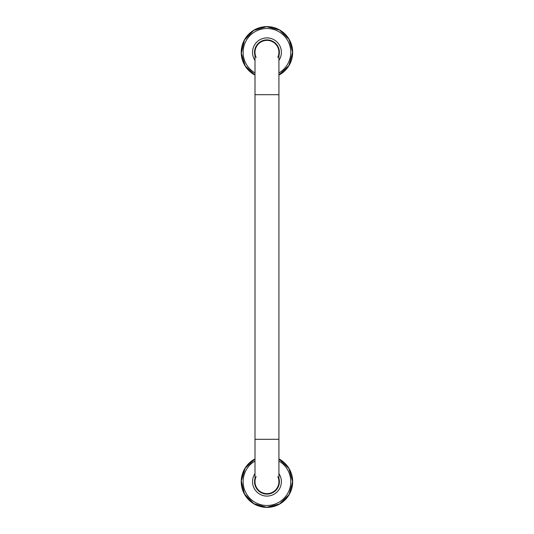 <?xml version="1.0" encoding="UTF-8"?>
<svg xmlns="http://www.w3.org/2000/svg" width="534" height="534" viewBox="0 0 534 534"><rect width="100%" height="100%" fill="white"/><g stroke="black" fill="none" stroke-linecap="round" stroke-linejoin="round"><path stroke-width="0.8" d="M278.915 94.698L254.998 94.698L254.998 52.332A11.955 11.955 0 0 1 266.953 40.37A11.955 11.955 0 0 1 278.915 52.332L278.915 481.668A11.955 11.955 0 0 1 264.337 493.336A11.955 11.955 0 0 1 256.146 476.562M254.998 94.698L254.998 481.668A11.955 11.955 0 0 0 266.953 493.63A11.955 11.955 0 0 0 277.767 476.562M256.146 57.438A11.955 11.955 0 0 1 264.337 40.664A11.955 11.955 0 0 1 277.767 57.438M278.915 55.716A12.429 12.429 0 0 0 265.244 40.017A12.429 12.429 0 0 0 254.998 55.716M254.998 478.284A12.429 12.429 0 0 0 265.244 493.983A12.429 12.429 0 0 0 278.915 478.284M278.915 473.611A14.418 14.418 0 0 1 262.741 495.459A14.418 14.418 0 0 1 254.998 473.611M278.915 458.973A25.652 25.652 0 0 1 292.605 481.668L288.901 468.431L278.915 459A25.632 25.632 0 0 1 271.085 506.966A25.632 25.632 0 0 1 254.998 459L245.199 468.118L241.335 480.934L244.459 493.95L253.717 503.622L266.586 507.3L279.556 503.989L289.088 494.591L292.585 481.668A25.652 25.652 0 0 1 242.63 489.818A25.652 25.652 0 0 1 254.998 458.973M278.915 458.906A25.712 25.712 0 0 1 271.078 507.053A25.712 25.712 0 0 1 254.998 458.906M254.998 60.389A14.418 14.418 0 0 1 262.741 38.541A14.418 14.418 0 0 1 278.915 60.389M254.998 75.027A25.652 25.652 0 0 1 271.085 27.014A25.652 25.652 0 0 1 292.605 52.332L289.088 39.409L279.556 30.011L266.586 26.7L253.717 30.378L244.459 40.05L241.335 53.066L245.199 65.882L254.998 75A25.632 25.632 0 0 1 271.085 27.034A25.632 25.632 0 0 1 278.915 75L288.901 65.569L292.585 52.332A25.652 25.652 0 0 1 278.915 75.027M254.998 75.094A25.712 25.712 0 0 1 271.078 26.947A25.712 25.712 0 0 1 278.915 75.094M254.998 439.302L278.915 439.302M278.915 461.056A23.83 23.83 0 0 1 290.783 481.668A23.83 23.83 0 0 1 255.058 502.32A23.83 23.83 0 0 1 254.998 461.056M254.998 72.944A23.83 23.83 0 0 1 255.058 31.68A23.83 23.83 0 0 1 290.783 52.332A23.83 23.83 0 0 1 278.915 72.944"/></g></svg>
